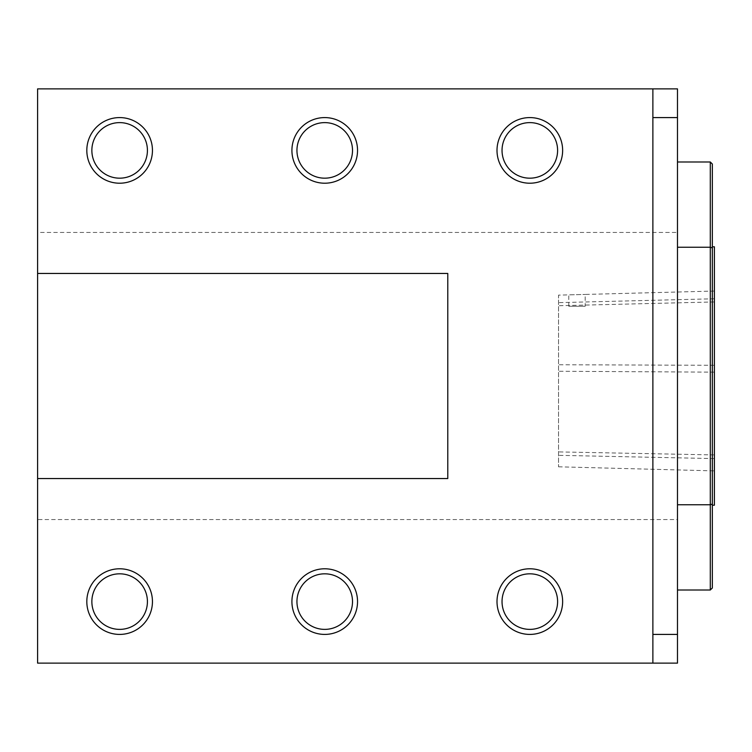 <?xml version="1.0" encoding="UTF-8"?>
<svg xmlns="http://www.w3.org/2000/svg" width="752" height="752" viewBox="0 0 752 752"><rect width="100%" height="100%" fill="white"/><g stroke="black" fill="none" stroke-linecap="round" stroke-linejoin="round"><path stroke-width="0.56" stroke-dasharray="3.76 2.82" d="M568.785 306.271L585.197 306.271L568.785 306.271L568.785 294.859L585.188 294.436L558.529 295.132L558.529 466.804L558.529 295.132M714.4 372.146L714.4 470.884L714.4 372.146L558.529 371.272M152.449 601.6A32.815 32.815 0 0 1 103.231 630.016A32.815 32.815 0 0 1 103.231 573.184A32.815 32.815 0 0 1 152.449 601.6M357.538 150.4A32.815 32.815 0 0 1 308.32 178.816A32.815 32.815 0 0 1 308.32 121.984A32.815 32.815 0 0 1 357.538 150.4M562.637 150.4A32.815 32.815 0 0 1 513.409 178.816A32.815 32.815 0 0 1 513.409 121.984A32.815 32.815 0 0 1 562.637 150.4M152.449 150.4A32.815 32.815 0 0 1 103.231 178.816A32.815 32.815 0 0 1 103.231 121.984A32.815 32.815 0 0 1 152.449 150.4M357.538 601.6A32.815 32.815 0 0 1 308.32 630.016A32.815 32.815 0 0 1 308.32 573.184A32.815 32.815 0 0 1 357.538 601.6M562.637 601.6A32.815 32.815 0 0 1 513.409 630.016A32.815 32.815 0 0 1 513.409 573.184A32.815 32.815 0 0 1 562.637 601.6M714.4 505.203L714.4 246.797M710.302 161.99L710.302 247.239L677.486 247.239L677.486 504.761L710.302 504.761L710.302 590.01M677.486 504.761L677.486 247.239M712.351 505.203L712.351 246.797L712.351 505.203M710.302 247.239L710.302 504.761L712.351 504.075L712.351 247.925L710.302 247.239M712.351 587.961L712.351 504.075M712.351 247.925L712.351 164.039M677.486 519.566L677.486 663.123L37.6 663.123L37.6 519.566L677.486 519.566L677.486 232.434L37.6 232.434L37.6 88.877L677.486 88.877L677.486 232.434M37.6 273.455L447.778 273.455L447.778 478.545L37.6 478.545M652.877 663.123L652.877 88.877M37.6 519.566L37.6 232.434M714.4 301.947L558.529 305.726M714.4 458.598L558.529 455.327M714.4 454.922L558.529 451.905M714.4 365.293L558.529 364.748M714.4 298.77L558.529 302.633M714.4 291.052L585.188 294.436L585.197 306.271M558.529 466.804L714.4 470.884"/><path stroke-width="1.13" d="M152.449 601.6A32.815 32.815 0 0 0 119.634 568.785A32.815 32.815 0 0 0 86.818 601.6A32.815 32.815 0 0 0 119.634 634.415A32.815 32.815 0 0 0 152.449 601.6M91.857 601.6A27.786 27.786 0 0 1 133.527 577.536A27.786 27.786 0 0 1 133.527 625.664A27.786 27.786 0 0 1 91.857 601.6M357.538 150.4A32.815 32.815 0 0 0 324.723 117.585A32.815 32.815 0 0 0 291.917 150.4A32.815 32.815 0 0 0 324.723 183.215A32.815 32.815 0 0 0 357.538 150.4M296.946 150.4A27.786 27.786 0 0 1 338.616 126.336A27.786 27.786 0 0 1 338.616 174.464A27.786 27.786 0 0 1 296.946 150.4M562.637 150.4A32.815 32.815 0 0 0 529.822 117.585A32.815 32.815 0 0 0 497.006 150.4A32.815 32.815 0 0 0 529.822 183.215A32.815 32.815 0 0 0 562.637 150.4M502.035 150.4A27.786 27.786 0 0 1 543.705 126.336A27.786 27.786 0 0 1 543.705 174.464A27.786 27.786 0 0 1 502.035 150.4M152.449 150.4A32.815 32.815 0 0 0 119.634 117.585A32.815 32.815 0 0 0 86.818 150.4A32.815 32.815 0 0 0 119.634 183.215A32.815 32.815 0 0 0 152.449 150.4M91.857 150.4A27.786 27.786 0 0 1 133.527 126.336A27.786 27.786 0 0 1 133.527 174.464A27.786 27.786 0 0 1 91.857 150.4M357.538 601.6A32.815 32.815 0 0 0 324.723 568.785A32.815 32.815 0 0 0 291.917 601.6A32.815 32.815 0 0 0 324.723 634.415A32.815 32.815 0 0 0 357.538 601.6M296.946 601.6A27.786 27.786 0 0 1 338.616 577.536A27.786 27.786 0 0 1 338.616 625.664A27.786 27.786 0 0 1 296.946 601.6M562.637 601.6A32.815 32.815 0 0 0 529.822 568.785A32.815 32.815 0 0 0 497.006 601.6A32.815 32.815 0 0 0 529.822 634.415A32.815 32.815 0 0 0 562.637 601.6M502.035 601.6A27.786 27.786 0 0 1 543.705 577.536A27.786 27.786 0 0 1 543.705 625.664A27.786 27.786 0 0 1 502.035 601.6M712.351 246.797L714.4 246.797L714.4 505.203L712.351 505.203M677.486 590.01L710.302 590.01L710.302 247.239L677.486 247.239M710.302 161.99L712.351 164.039L712.351 247.925L710.302 247.239L710.302 161.99L677.486 161.99M677.486 504.761L710.302 504.761L712.351 504.075L712.351 587.961L710.302 590.01M712.351 247.925L712.351 504.075M677.486 117.585L677.486 88.877L652.877 88.877L652.877 117.585L677.486 117.585L677.486 634.415L652.877 634.415L652.877 663.123L37.6 663.123L37.6 88.877L652.877 88.877M652.877 663.123L677.486 663.123L677.486 634.415M652.877 117.585L652.877 634.415M37.6 273.455L447.778 273.455L447.778 478.545L37.6 478.545"/></g></svg>
